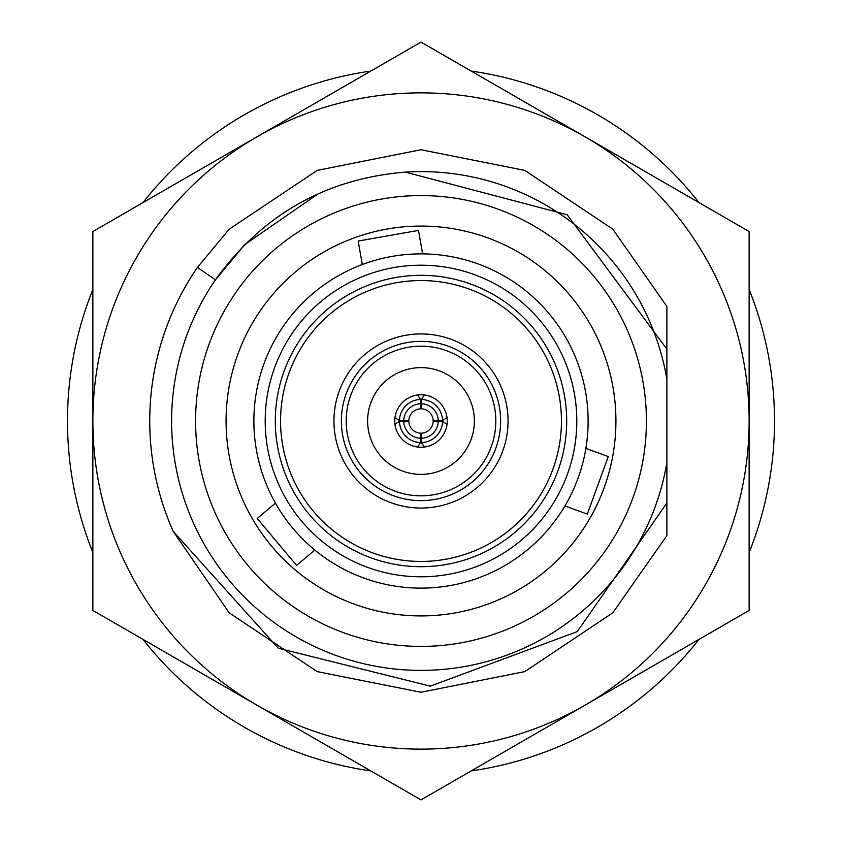 <?xml version="1.0" encoding="UTF-8"?>
<svg xmlns="http://www.w3.org/2000/svg" width="842" height="842" viewBox="0 0 842 842"><rect width="100%" height="100%" fill="white"/><g stroke="black" fill="none" stroke-linecap="round" stroke-linejoin="round"><path stroke-width="1.26" d="M314.824 550.068L296.573 565.392L257.199 518.472L275.45 503.148M362.313 264.514L358.166 241.044L418.495 230.413L422.631 253.874M226.077 421A194.923 194.923 0 0 0 421 615.923A194.923 194.923 0 0 0 615.923 421A194.923 194.923 0 0 0 421 226.077A194.923 194.923 0 0 0 226.077 421M646.414 421A225.414 225.414 0 0 0 421 195.586A225.414 225.414 0 0 0 195.586 421A225.414 225.414 0 0 0 421 646.414A225.414 225.414 0 0 0 646.414 421M585.864 448.418L608.261 456.564L587.316 514.125L564.919 505.968M447.249 421A26.249 26.249 0 0 0 421 394.751A26.249 26.249 0 0 0 394.751 421A26.249 26.249 0 0 0 421 447.249A26.249 26.249 0 0 0 447.249 421M367.628 421A53.372 53.372 0 0 0 421 474.372A53.372 53.372 0 0 0 474.372 421A53.372 53.372 0 0 0 421 367.628A53.372 53.372 0 0 0 367.628 421M500.632 421A79.632 79.632 0 0 0 421 341.368A79.632 79.632 0 0 0 341.368 421A79.632 79.632 0 0 0 421 500.632A79.632 79.632 0 0 0 500.632 421M495.812 421A74.812 74.812 0 0 0 421 346.188A74.812 74.812 0 0 0 346.188 421A74.812 74.812 0 0 0 421 495.812A74.812 74.812 0 0 0 495.812 421M333.937 421A87.063 87.063 0 0 0 421 508.063A87.063 87.063 0 0 0 508.063 421A87.063 87.063 0 0 0 421 333.937A87.063 87.063 0 0 0 333.937 421M566.698 421A145.698 145.698 0 0 0 421 275.302A145.698 145.698 0 0 0 275.302 421A145.698 145.698 0 0 0 421 566.698A145.698 145.698 0 0 0 566.698 421M561.446 421A140.446 140.446 0 0 0 421 280.554A140.446 140.446 0 0 0 280.554 421A140.446 140.446 0 0 0 421 561.446A140.446 140.446 0 0 0 561.446 421M576.802 421A155.802 155.802 0 0 0 421 265.198A155.802 155.802 0 0 0 265.198 421A155.802 155.802 0 0 0 421 576.802A155.802 155.802 0 0 0 576.802 421M92.862 289.48A353.514 353.514 0 0 0 92.862 552.52M143.035 639.415A353.514 353.514 0 0 0 370.827 770.935M471.173 770.935A353.514 353.514 0 0 0 698.965 639.415M749.138 552.52A353.514 353.514 0 0 0 749.138 289.48M173.189 531.323L278.323 648.235L430.336 686.146L577.275 631.595L666.885 502.979L666.885 535.554L612.808 612.808L524.808 671.611L421 692.261L317.192 671.611L229.192 612.808L173.189 531.323A271.261 271.261 0 0 1 197.407 267.419L229.192 229.192L317.192 170.389L421 149.739L524.808 170.389L612.808 229.192L666.885 306.446L666.885 349.156L567.192 214.752L405.349 172.105A249.379 249.379 0 0 1 666.885 379.363L666.885 349.156M666.885 502.979L666.885 462.637A249.379 249.379 0 0 1 327.391 652.15A249.379 249.379 0 0 1 215.436 279.807L197.407 267.419L229.192 229.192L317.192 170.389L421 149.739L524.808 170.389L612.808 229.192L666.885 306.446M588.126 421A167.126 167.126 0 0 0 421 253.874A167.126 167.126 0 0 0 253.874 421A167.126 167.126 0 0 0 421 588.126A167.126 167.126 0 0 0 588.126 421L588.116 418.969M666.885 462.637L666.885 379.363M318.139 193.818L244.654 244.654L215.436 279.807L245.401 243.917L215.436 279.807C262.546 214.584 325.854 178.693 405.349 172.105M698.965 202.585A353.514 353.514 0 0 0 471.173 71.065M370.827 71.065A353.514 353.514 0 0 0 143.035 202.585M420.379 433.156A12.177 12.177 0 0 1 408.844 421.621L403.781 421.442A17.229 17.229 0 0 0 420.558 438.219L420.379 433.156M420.558 438.219L420.558 442.524A21.524 21.524 0 0 1 399.476 421.442L403.781 421.442M417.685 447.039L420.558 442.524M399.476 421.442L394.961 424.315M408.844 420.379A12.177 12.177 0 0 1 420.379 408.844L420.558 403.781A17.229 17.229 0 0 0 403.781 420.558L408.844 420.379M394.961 417.685L399.476 420.558A21.524 21.524 0 0 1 420.558 399.476L420.558 403.781M399.476 420.558L403.781 420.558M420.558 399.476L417.685 394.961M421.442 438.219A17.229 17.229 0 0 0 438.219 421.442L433.156 421.621A12.177 12.177 0 0 1 421.621 433.156L421.442 442.524L424.315 447.039M438.219 421.442L442.524 421.442A21.524 21.524 0 0 1 421.442 442.524M447.039 424.315L442.524 421.442M424.315 394.961L421.442 399.476L421.621 408.844A12.177 12.177 0 0 1 433.156 420.379L442.524 420.558L447.039 417.685M421.442 403.781A17.229 17.229 0 0 1 438.219 420.558M421.442 399.476A21.524 21.524 0 0 1 442.524 420.558M92.862 421L92.862 610.45L421 799.9L749.138 610.45L749.138 231.55L421 42.1L92.862 231.55L92.862 421A328.138 328.138 0 0 1 585.064 136.825A328.138 328.138 0 0 1 585.064 705.175A328.138 328.138 0 0 1 92.862 421"/></g></svg>
